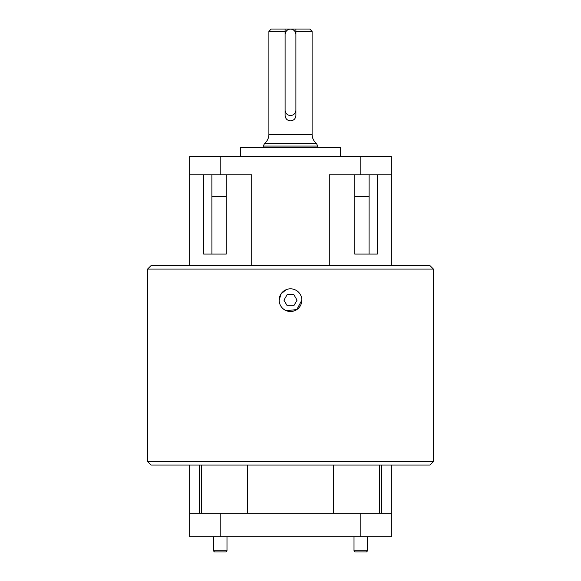 <?xml version="1.0" encoding="UTF-8"?>
<svg xmlns="http://www.w3.org/2000/svg" width="581" height="581" viewBox="0 0 581 581"><rect width="100%" height="100%" fill="white"/><g stroke="black" fill="none" stroke-linecap="round" stroke-linejoin="round"><path stroke-width="0.87" d="M279.156 300.166A11.344 11.344 0 0 0 290.5 311.503A11.344 11.344 0 0 0 301.844 300.166A11.344 11.344 0 0 0 290.5 288.822A11.344 11.344 0 0 0 279.156 300.166L281.066 293.87L286.15 289.694M297.051 300.166L293.775 294.494L287.225 294.494L283.949 300.166L287.225 305.831L293.775 305.831L297.051 300.166M147.603 461.59L147.603 269.054L433.397 269.054L433.397 461.59L429.94 465.047L151.06 465.047L147.603 461.59L433.397 461.59M433.397 269.054L429.94 265.597L151.06 265.597L147.603 269.054M247.695 465.047L247.695 513.212M340.401 156.594L340.401 147.494L240.599 147.494L240.599 156.594M285.097 29.05L309.796 29.05L312.106 31.352L295.903 31.352L295.903 115.466C295.584 118.749 293.783 120.55 290.5 120.87C287.217 120.55 285.416 118.749 285.097 115.466L285.097 29.05L271.204 29.05L268.894 31.352L268.894 134.378L312.106 134.378A11.526 11.526 0 0 0 316.42 143.376L264.58 143.376A11.526 11.526 0 0 0 268.894 134.378M285.097 31.352L268.894 31.352M301.844 300.166L296.804 309.593L286.164 310.646M199.218 513.212L199.218 465.047M333.305 513.212L333.305 465.047M381.782 465.047L381.782 513.212M189.682 265.597L189.682 156.594L220.214 156.594L220.214 174.794L251.718 174.794L251.718 265.597M391.318 265.597L391.318 156.594L391.318 174.794L360.786 174.794L360.786 156.594L220.214 156.594M377.309 174.794L377.309 254.071L354.78 254.071L354.78 174.794M329.282 265.597L329.282 174.794L360.786 174.794M226.22 174.794L226.22 254.071L203.691 254.071L203.691 174.794M360.786 513.212L360.786 536.829L189.682 536.829L189.682 513.212L391.318 513.212L391.318 536.829L391.318 465.047M220.214 174.794L189.682 174.794M360.786 156.594L391.318 156.594M369.117 174.794L369.073 254.071L354.78 254.071M226.22 254.071L211.927 254.071L211.883 174.794M360.786 536.829L391.318 536.829M295.903 29.05L295.903 31.352M285.097 110.114A5.403 5.403 0 0 0 290.5 115.51A5.403 5.403 0 0 0 295.903 110.114L295.903 34.526A5.403 5.403 0 0 0 290.5 29.123A5.403 5.403 0 0 0 285.097 34.526L285.097 110.114M355.158 551.95L354.011 550.795L355.158 551.95L366.466 551.95L367.62 550.795L367.62 536.829M225.842 551.95L226.989 550.795L226.989 536.829L226.989 550.795L225.842 551.95L214.534 551.95L213.38 550.795L226.989 550.795M366.466 551.95L367.62 550.795L354.011 550.795L354.011 536.829L354.011 550.795M226.22 196.465L211.927 196.465M369.073 196.465L354.78 196.465M316.42 143.376L317.72 146.071L263.28 146.071L263.28 147.494M201.607 513.212L201.607 465.047M379.393 465.047L379.393 513.212M220.214 536.829L220.214 513.212M312.106 31.352L312.106 134.378M317.72 146.071L317.72 147.494M189.682 513.212L189.682 465.047M264.58 143.376L263.28 146.071M213.38 550.795L213.38 536.829"/></g></svg>
